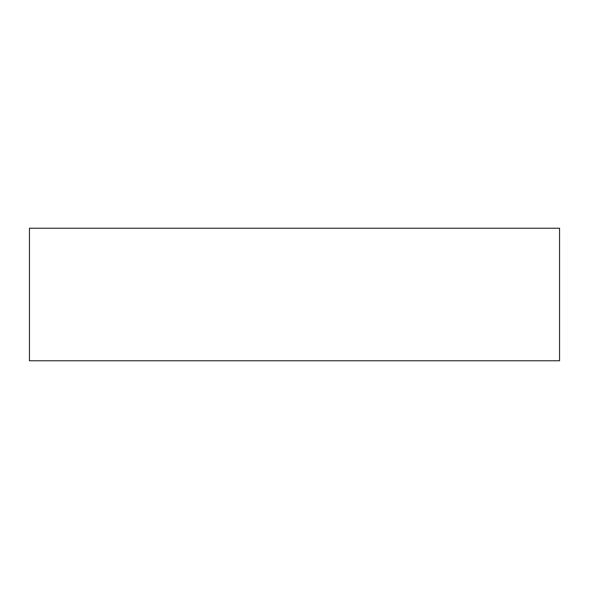 <?xml version="1.0" encoding="UTF-8"?>
<svg xmlns="http://www.w3.org/2000/svg" width="589" height="589" viewBox="0 0 589 589"><rect width="100%" height="100%" fill="white"/><g stroke="black" fill="none" stroke-linecap="round" stroke-linejoin="round"><path stroke-width="0.44" stroke-dasharray="2.94 2.21" d="M29.45 360.762L559.55 360.762L559.55 228.237L29.45 228.237L29.45 360.762"/><path stroke-width="0.88" d="M29.45 228.237L29.45 360.762L559.55 360.762L559.55 228.237L29.45 228.237"/></g></svg>
